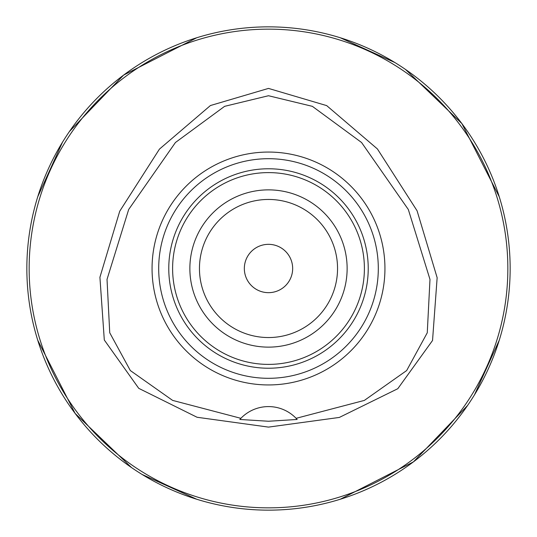 <?xml version="1.0" encoding="UTF-8"?>
<svg xmlns="http://www.w3.org/2000/svg" width="537" height="537" viewBox="0 0 537 537"><rect width="100%" height="100%" fill="white"/><g stroke="black" fill="none" stroke-linecap="round" stroke-linejoin="round"><path stroke-width="0.81" d="M296.115 418.323A38.355 38.355 0 0 0 240.885 418.323L172.625 400.401L130.33 370.55L109.736 332.772L107.024 279.394L128.679 209.49L175.431 142.513L224.62 106.339L268.5 95.734L312.38 106.346L361.569 142.513L408.321 209.497L429.983 279.401L427.264 332.779L406.67 370.55L364.368 400.407L296.115 418.323L297.169 419.464L268.5 421.25L239.831 419.464L240.885 418.323M268.5 152.058A116.442 116.442 0 0 1 384.942 268.5A116.442 116.442 0 0 1 268.5 384.942A116.442 116.442 0 0 1 152.058 268.5A116.442 116.442 0 0 1 268.5 152.058M268.5 88.41L326.684 105.608L377.404 148.937L417.088 210.813L437.145 277.703L432.54 340.485L397.789 388.714L339.344 417.43L268.5 427.11L197.072 417.262L138.734 388.332L104.306 340.008L99.916 277.273L119.731 211.216L159.449 149.111L210.423 105.541L268.5 88.41M507.848 268.5A239.348 239.348 0 0 0 268.5 29.152A239.348 239.348 0 0 0 29.152 268.5A239.348 239.348 0 0 0 268.5 507.848A239.348 239.348 0 0 0 507.848 268.5M510.15 268.5A241.65 241.65 0 0 0 268.5 26.85A241.65 241.65 0 0 0 26.85 268.5A241.65 241.65 0 0 0 268.5 510.15A241.65 241.65 0 0 0 510.15 268.5M499.262 340.223L474.439 394.923M467.579 405.475L413.409 461.88L340.223 499.262M196.777 499.262L142.077 474.439M131.525 467.579L75.12 413.409L37.738 340.223M340.223 37.738L394.923 62.561M405.475 69.421L461.88 123.591L499.262 196.777M37.738 196.777L62.561 142.077M69.421 131.525L123.591 75.12L196.777 37.738M268.5 244.335A24.165 24.165 0 0 1 292.665 268.5A24.165 24.165 0 0 1 268.5 292.665A24.165 24.165 0 0 1 244.335 268.5A24.165 24.165 0 0 1 268.5 244.335M268.5 199.455A69.045 69.045 0 0 1 337.545 268.5A69.045 69.045 0 0 1 268.5 337.545A69.045 69.045 0 0 1 199.455 268.5A69.045 69.045 0 0 1 268.5 199.455M268.5 189.87A78.63 78.63 0 0 0 189.87 268.5A78.63 78.63 0 0 0 268.5 347.13A78.63 78.63 0 0 0 347.13 268.5A78.63 78.63 0 0 0 268.5 189.87M268.5 172.605A95.895 95.895 0 0 1 364.395 268.5A95.895 95.895 0 0 1 268.5 364.395A95.895 95.895 0 0 1 172.605 268.5A95.895 95.895 0 0 1 268.5 172.605M268.5 168.772A99.728 99.728 0 0 0 168.772 268.5A99.728 99.728 0 0 0 268.5 368.228A99.728 99.728 0 0 0 368.228 268.5A99.728 99.728 0 0 0 268.5 168.772M268.5 158.697A109.803 109.803 0 0 1 378.303 268.5A109.803 109.803 0 0 1 268.5 378.303A109.803 109.803 0 0 1 158.697 268.5A109.803 109.803 0 0 1 268.5 158.697"/></g></svg>
